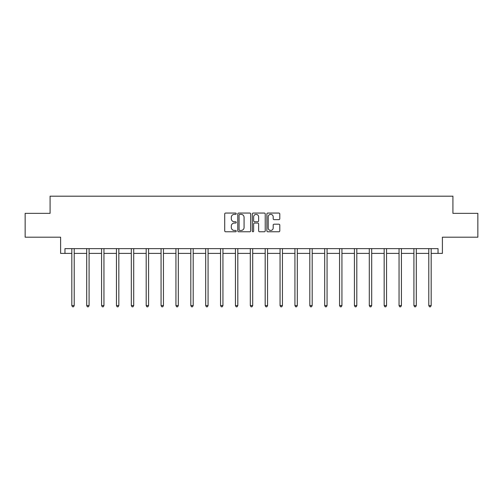 <?xml version="1.0" encoding="UTF-8"?>
<svg xmlns="http://www.w3.org/2000/svg" width="503" height="503" viewBox="0 0 503 503"><rect width="100%" height="100%" fill="white"/><g stroke="black" fill="none" stroke-linecap="round" stroke-linejoin="round"><path stroke-width="0.75" d="M236.247 213.706A0.654 0.654 0 0 0 235.593 213.052L225.646 213.052A0.937 0.937 0 0 0 224.709 213.989L224.709 230.833A0.937 0.937 0 0 0 225.646 231.77L235.593 231.77A0.654 0.654 0 0 0 236.247 231.116A0.654 0.654 0 0 0 235.593 230.456L234.304 230.456A2.993 2.993 0 0 1 231.311 227.463L231.311 226.061A2.993 2.993 0 0 1 234.304 223.068L235.593 223.068A0.654 0.654 0 0 0 236.247 222.408A0.654 0.654 0 0 0 235.593 221.754L234.304 221.754A2.993 2.993 0 0 1 231.311 218.761L231.311 217.359A2.993 2.993 0 0 1 234.304 214.36L235.593 214.36A0.654 0.654 0 0 0 236.247 213.706M64.956 253.399L64.956 248.633L438.044 248.633L438.044 253.399L442.382 253.399L442.382 237.19L477.85 237.19L477.85 213.354L452.92 213.354L452.92 196.189L50.08 196.189L50.08 213.354L25.15 213.354L25.15 237.19L60.618 237.19L60.618 253.399L71.822 253.399M278.851 219.648A0.937 0.937 0 0 0 279.787 218.711L279.787 213.989A0.937 0.937 0 0 0 278.851 213.052L267.81 213.052A0.937 0.937 0 0 0 266.873 213.989L266.873 230.833A0.937 0.937 0 0 0 267.81 231.77L278.851 231.77A0.937 0.937 0 0 0 279.787 230.833L279.787 225.124A0.937 0.937 0 0 0 278.851 224.187L274.122 224.187A0.937 0.937 0 0 0 273.192 225.124L273.192 227.953A2.502 2.502 0 0 1 270.683 230.456A2.502 2.502 0 0 1 268.181 227.953L268.181 216.862A2.502 2.502 0 0 1 270.683 214.36A2.502 2.502 0 0 1 273.192 216.862L273.192 218.711A0.937 0.937 0 0 0 274.122 219.648L278.851 219.648M250.683 213.989A0.937 0.937 0 0 0 249.746 213.052L238.705 213.052A0.937 0.937 0 0 0 237.768 213.989L237.768 230.833A0.937 0.937 0 0 0 238.705 231.77L249.746 231.77A0.937 0.937 0 0 0 250.683 230.833L250.683 213.989M253.254 213.052L264.295 213.052A0.937 0.937 0 0 1 265.232 213.989L265.232 230.833A0.937 0.937 0 0 1 264.295 231.77L259.573 231.77A0.937 0.937 0 0 1 258.636 230.833L258.636 223.998A0.937 0.937 0 0 0 257.699 223.068L254.562 223.068A0.937 0.937 0 0 0 253.631 223.998L253.631 231.116A0.654 0.654 0 0 1 252.971 231.77A0.654 0.654 0 0 1 252.317 231.116L252.317 213.989A0.937 0.937 0 0 1 253.254 213.052M74.205 253.399L86.698 253.399M89.081 253.399L101.568 253.399M103.951 253.399L116.445 253.399M118.827 253.399L131.314 253.399M133.704 253.399L146.191 253.399M148.574 253.399L161.067 253.399M163.45 253.399L175.937 253.399M178.32 253.399L190.813 253.399M193.196 253.399L205.689 253.399M208.072 253.399L220.559 253.399M222.942 253.399L235.435 253.399M237.818 253.399L250.305 253.399M252.695 253.399L265.182 253.399M267.565 253.399L280.058 253.399M282.441 253.399L294.928 253.399M297.311 253.399L309.804 253.399M312.187 253.399L324.68 253.399M327.063 253.399L339.55 253.399M341.933 253.399L354.426 253.399M356.809 253.399L369.296 253.399M371.686 253.399L384.173 253.399M386.555 253.399L399.049 253.399M401.432 253.399L413.919 253.399M416.302 253.399L428.795 253.399M431.178 253.399L438.044 253.399M239.73 214.36A0.654 0.654 0 0 0 239.076 215.014L239.076 229.802A0.654 0.654 0 0 0 239.73 230.456L241.088 230.456A2.993 2.993 0 0 0 244.081 227.463L244.081 217.359A2.993 2.993 0 0 0 241.088 214.36L239.73 214.36M258.636 216.912A2.502 2.502 0 0 0 256.134 214.41A2.502 2.502 0 0 0 253.631 216.912L253.631 220.817A0.937 0.937 0 0 0 254.562 221.754L257.699 221.754A0.937 0.937 0 0 0 258.636 220.817L258.636 216.912M74.331 248.633L74.274 248.771A0.956 0.956 0 0 0 74.205 249.123L74.205 305.572L71.822 305.572L71.822 249.123A0.956 0.956 0 0 0 71.753 248.771L71.696 248.633M74.205 305.572L73.488 306.811L72.539 306.811L71.822 305.572M89.207 248.633L89.15 248.771A0.956 0.956 0 0 0 89.081 249.123L89.081 305.572L86.698 305.572L86.698 249.123A0.956 0.956 0 0 0 86.629 248.771L86.573 248.633M89.081 305.572L88.365 306.811L87.409 306.811L86.698 305.572M104.077 248.633L104.02 248.771A0.956 0.956 0 0 0 103.951 249.123L103.951 305.572L101.568 305.572L101.568 249.123A0.956 0.956 0 0 0 101.499 248.771L101.443 248.633M103.951 305.572L103.241 306.811L102.285 306.811L101.568 305.572M118.953 248.633L118.897 248.771A0.956 0.956 0 0 0 118.827 249.123L118.827 305.572L116.445 305.572L116.445 249.123A0.956 0.956 0 0 0 116.375 248.771L116.319 248.633M118.827 305.572L118.111 306.811L117.161 306.811L116.445 305.572M133.823 248.633L133.767 248.771A0.956 0.956 0 0 0 133.704 249.123L133.704 305.572L131.314 305.572L131.314 249.123A0.956 0.956 0 0 0 131.245 248.771L131.195 248.633M133.704 305.572L132.987 306.811L132.031 306.811L131.314 305.572M148.699 248.633L148.643 248.771A0.956 0.956 0 0 0 148.574 249.123L148.574 305.572L146.191 305.572L146.191 249.123A0.956 0.956 0 0 0 146.121 248.771L146.065 248.633M148.574 305.572L147.857 306.811L146.907 306.811L146.191 305.572M163.576 248.633L163.519 248.771A0.956 0.956 0 0 0 163.45 249.123L163.45 305.572L161.067 305.572L161.067 249.123A0.956 0.956 0 0 0 160.998 248.771L160.941 248.633M163.45 305.572L162.733 306.811L161.777 306.811L161.067 305.572M178.446 248.633L178.389 248.771A0.956 0.956 0 0 0 178.32 249.123L178.32 305.572L175.937 305.572L175.937 249.123A0.956 0.956 0 0 0 175.868 248.771L175.811 248.633M178.32 305.572L177.609 306.811L176.654 306.811L175.937 305.572M193.322 248.633L193.265 248.771A0.956 0.956 0 0 0 193.196 249.123L193.196 305.572L190.813 305.572L190.813 249.123A0.956 0.956 0 0 0 190.744 248.771L190.687 248.633M193.196 305.572L192.479 306.811L191.53 306.811L190.813 305.572M208.198 248.633L208.141 248.771A0.956 0.956 0 0 0 208.072 249.123L208.072 305.572L205.689 305.572L205.689 249.123A0.956 0.956 0 0 0 205.62 248.771L205.564 248.633M208.072 305.572L207.355 306.811L206.4 306.811L205.689 305.572M223.068 248.633L223.011 248.771A0.956 0.956 0 0 0 222.942 249.123L222.942 305.572L220.559 305.572L220.559 249.123A0.956 0.956 0 0 0 220.49 248.771L220.433 248.633M222.942 305.572L222.232 306.811L221.276 306.811L220.559 305.572M237.944 248.633L237.888 248.771A0.956 0.956 0 0 0 237.818 249.123L237.818 305.572L235.435 305.572L235.435 249.123A0.956 0.956 0 0 0 235.366 248.771L235.31 248.633M237.818 305.572L237.102 306.811L236.152 306.811L235.435 305.572M252.814 248.633L252.764 248.771A0.956 0.956 0 0 0 252.695 249.123L252.695 305.572L250.305 305.572L250.305 249.123A0.956 0.956 0 0 0 250.236 248.771L250.186 248.633M252.695 305.572L251.978 306.811L251.022 306.811L250.305 305.572M267.69 248.633L267.634 248.771A0.956 0.956 0 0 0 267.565 249.123L267.565 305.572L265.182 305.572L265.182 249.123A0.956 0.956 0 0 0 265.112 248.771L265.056 248.633M267.565 305.572L266.848 306.811L265.898 306.811L265.182 305.572M282.567 248.633L282.51 248.771A0.956 0.956 0 0 0 282.441 249.123L282.441 305.572L280.058 305.572L280.058 249.123A0.956 0.956 0 0 0 279.989 248.771L279.932 248.633M282.441 305.572L281.724 306.811L280.768 306.811L280.058 305.572M297.436 248.633L297.38 248.771A0.956 0.956 0 0 0 297.311 249.123L297.311 305.572L294.928 305.572L294.928 249.123A0.956 0.956 0 0 0 294.859 248.771L294.802 248.633M297.311 305.572L296.6 306.811L295.645 306.811L294.928 305.572M312.313 248.633L312.256 248.771A0.956 0.956 0 0 0 312.187 249.123L312.187 305.572L309.804 305.572L309.804 249.123A0.956 0.956 0 0 0 309.735 248.771L309.678 248.633M312.187 305.572L311.47 306.811L310.521 306.811L309.804 305.572M327.189 248.633L327.132 248.771A0.956 0.956 0 0 0 327.063 249.123L327.063 305.572L324.68 305.572L324.68 249.123A0.956 0.956 0 0 0 324.611 248.771L324.554 248.633M327.063 305.572L326.346 306.811L325.391 306.811L324.68 305.572M342.059 248.633L342.002 248.771A0.956 0.956 0 0 0 341.933 249.123L341.933 305.572L339.55 305.572L339.55 249.123A0.956 0.956 0 0 0 339.481 248.771L339.424 248.633M341.933 305.572L341.223 306.811L340.267 306.811L339.55 305.572M356.935 248.633L356.879 248.771A0.956 0.956 0 0 0 356.809 249.123L356.809 305.572L354.426 305.572L354.426 249.123A0.956 0.956 0 0 0 354.357 248.771L354.301 248.633M356.809 305.572L356.093 306.811L355.143 306.811L354.426 305.572M371.805 248.633L371.755 248.771A0.956 0.956 0 0 0 371.686 249.123L371.686 305.572L369.296 305.572L369.296 249.123A0.956 0.956 0 0 0 369.233 248.771L369.177 248.633M371.686 305.572L370.969 306.811L370.013 306.811L369.296 305.572M386.681 248.633L386.625 248.771A0.956 0.956 0 0 0 386.555 249.123L386.555 305.572L384.173 305.572L384.173 249.123A0.956 0.956 0 0 0 384.103 248.771L384.047 248.633M386.555 305.572L385.839 306.811L384.889 306.811L384.173 305.572M401.557 248.633L401.501 248.771A0.956 0.956 0 0 0 401.432 249.123L401.432 305.572L399.049 305.572L399.049 249.123A0.956 0.956 0 0 0 398.98 248.771L398.923 248.633M401.432 305.572L400.715 306.811L399.759 306.811L399.049 305.572M416.427 248.633L416.371 248.771A0.956 0.956 0 0 0 416.302 249.123L416.302 305.572L413.919 305.572L413.919 249.123A0.956 0.956 0 0 0 413.85 248.771L413.793 248.633M416.302 305.572L415.591 306.811L414.635 306.811L413.919 305.572M431.304 248.633L431.247 248.771A0.956 0.956 0 0 0 431.178 249.123L431.178 305.572L428.795 305.572L428.795 249.123A0.956 0.956 0 0 0 428.726 248.771L428.669 248.633M431.178 305.572L430.461 306.811L429.512 306.811L428.795 305.572"/></g></svg>
